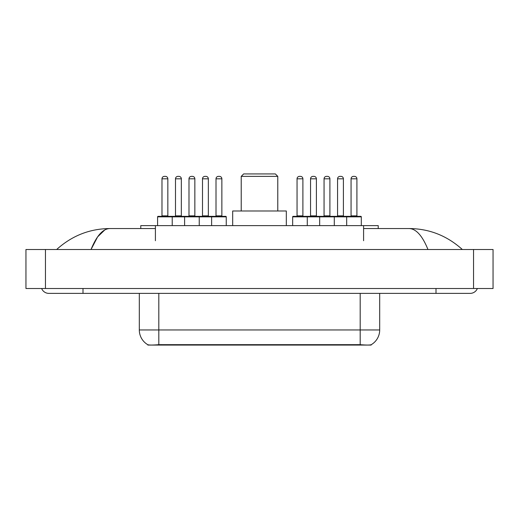 <?xml version="1.0" encoding="UTF-8"?>
<svg xmlns="http://www.w3.org/2000/svg" width="519" height="519" viewBox="0 0 519 519"><rect width="100%" height="100%" fill="white"/><g stroke="black" fill="none" stroke-linecap="round" stroke-linejoin="round"><path stroke-width="0.78" d="M140.785 228.542L140.785 225.616L378.215 225.616L378.215 228.542M371.156 344.726L371.156 345.07L147.844 345.07L147.844 344.726M41.637 288.512A7.804 7.804 0 0 0 48.864 293.384A7.804 7.804 0 0 1 41.637 288.512A7.804 7.804 0 0 0 48.864 293.384L470.136 293.384A7.804 7.804 0 0 0 477.363 288.512A7.804 7.804 0 0 1 470.136 293.384A7.804 7.804 0 0 0 477.363 288.512A7.804 7.804 0 0 1 470.136 293.384M427.967 249.503C422.375 235.736 416.089 228.749 409.121 228.542L363.592 228.542M155.408 228.542L109.879 228.542C102.911 228.749 96.625 235.736 91.033 249.503L97.598 236.898L104.819 229.911M45.451 249.503L493.05 249.503L493.05 288.512L25.95 288.512L25.95 249.503L45.451 249.503L45.451 288.512M409.121 228.542C429.245 228.697 446.989 235.684 462.332 249.503L460.671 247.998M58.329 247.998L56.668 249.503C71.94 235.717 89.677 228.723 109.879 228.542M139.313 293.384L139.313 329.954A17.062 17.062 0 0 0 147.746 344.674C149.011 345.167 152.696 345.167 158.814 344.674L360.186 344.674C366.291 345.167 369.982 345.167 371.254 344.674A17.062 17.062 0 0 0 379.687 329.954L379.687 293.384M226.245 216.838L157.594 216.838A0.487 0.487 0 0 1 158.081 216.352L225.759 216.352A0.487 0.487 0 0 1 226.245 216.838L226.245 225.616M172.224 225.616L172.224 216.838A0.487 0.487 0 0 0 171.737 216.352M167.838 178.808L161.986 178.808A2.439 2.439 0 0 1 164.419 176.369L165.399 176.369A2.439 2.439 0 0 1 167.838 178.808L167.838 215.859A0.487 0.487 0 0 0 168.325 216.352M161.986 178.808L161.986 215.859A0.487 0.487 0 0 1 161.5 216.352M157.594 216.838L157.594 225.616M184.608 225.616L184.608 216.838A0.487 0.487 0 0 1 185.095 216.352M199.238 225.616L199.238 216.838A0.487 0.487 0 0 0 198.745 216.352M194.846 178.808L188.994 178.808A2.439 2.439 0 0 1 191.433 176.369L192.406 176.369A2.439 2.439 0 0 1 194.846 178.808L194.846 215.859A0.487 0.487 0 0 0 195.332 216.352M188.994 178.808L188.994 215.859A0.487 0.487 0 0 1 188.507 216.352M211.622 225.616L211.622 216.838A0.487 0.487 0 0 1 212.109 216.352M221.86 178.808L216.008 178.808A2.439 2.439 0 0 1 218.447 176.369L219.42 176.369A2.439 2.439 0 0 1 221.86 178.808L221.86 215.859A0.487 0.487 0 0 0 222.346 216.352M216.008 178.808L216.008 215.859A0.487 0.487 0 0 1 215.521 216.352M346.679 225.616L346.679 216.838A0.487 0.487 0 0 1 347.166 216.352L360.822 216.352A0.487 0.487 0 0 1 361.308 216.838L292.658 216.838A0.487 0.487 0 0 1 293.144 216.352L333.808 216.352A0.487 0.487 0 0 1 334.294 216.838L334.294 225.616M307.28 225.616L307.28 216.838A0.487 0.487 0 0 0 306.794 216.352M302.895 178.808L297.043 178.808A2.439 2.439 0 0 1 299.482 176.369L300.456 176.369A2.439 2.439 0 0 1 302.895 178.808L302.895 215.859A0.487 0.487 0 0 0 303.381 216.352M297.043 178.808L297.043 215.859A0.487 0.487 0 0 1 296.557 216.352M300.456 176.369L299.482 176.369M292.658 216.838L292.658 225.616M319.665 225.616L319.665 216.838A0.487 0.487 0 0 1 320.152 216.352M329.909 178.808L324.057 178.808A2.439 2.439 0 0 1 326.496 176.369L327.47 176.369A2.439 2.439 0 0 1 329.909 178.808L329.909 215.859A0.487 0.487 0 0 0 330.395 216.352M324.057 178.808L324.057 215.859A0.487 0.487 0 0 1 323.571 216.352M327.47 176.369L326.496 176.369M356.916 178.808L351.065 178.808A2.439 2.439 0 0 1 353.504 176.369L354.483 176.369A2.439 2.439 0 0 1 356.916 178.808L356.916 215.859A0.487 0.487 0 0 0 357.403 216.352M351.065 178.808L351.065 215.859A0.487 0.487 0 0 1 350.578 216.352M354.483 176.369L353.504 176.369M361.308 216.838L361.308 225.616M175.493 178.808A2.439 2.439 0 0 1 177.926 176.369L178.906 176.369A2.439 2.439 0 0 1 181.339 178.808L175.493 178.808L175.493 215.859A0.487 0.487 0 0 1 175 216.352M181.339 178.808L181.339 215.859A0.487 0.487 0 0 0 181.832 216.352M178.906 176.369L177.926 176.369M202.501 178.808A2.439 2.439 0 0 1 204.94 176.369L205.913 176.369A2.439 2.439 0 0 1 208.353 178.808L202.501 178.808L202.501 215.859A0.487 0.487 0 0 1 202.014 216.352M208.353 178.808L208.353 215.859A0.487 0.487 0 0 0 208.839 216.352M205.913 176.369L204.94 176.369M310.55 178.808A2.439 2.439 0 0 1 312.989 176.369L313.963 176.369A2.439 2.439 0 0 1 316.402 178.808L310.55 178.808L310.55 215.859A0.487 0.487 0 0 1 310.064 216.352M316.402 178.808L316.402 215.859A0.487 0.487 0 0 0 316.888 216.352M313.963 176.369L312.989 176.369M333.659 216.352L347.166 216.352M337.564 178.808A2.439 2.439 0 0 1 339.997 176.369L340.977 176.369A2.439 2.439 0 0 1 343.409 178.808L337.564 178.808L337.564 215.859A0.487 0.487 0 0 1 337.071 216.352M343.409 178.808L343.409 215.859A0.487 0.487 0 0 0 343.902 216.352M340.977 176.369L339.997 176.369M241.218 176.369L277.782 176.369L275.349 173.93L243.651 173.93L241.218 176.369L241.218 210.986M277.782 176.369L277.782 210.986M286.319 225.616L286.319 210.986L232.681 210.986L232.681 225.616M357.993 345.07L357.993 344.59M161.007 345.07L161.007 344.59M155.408 240.725L155.408 225.616M363.592 240.725L363.592 225.616M436.005 288.512L436.005 293.384M82.995 288.512L82.995 293.384M473.549 249.503L473.549 288.512M360.186 344.674L360.186 329.954L379.687 329.954M139.313 329.954L158.814 329.954L158.814 344.674M158.814 293.384L158.814 329.954L360.186 329.954L360.186 293.384M161.986 215.859L167.838 215.859M188.994 215.859L194.846 215.859M216.008 215.859L221.86 215.859M297.043 215.859L302.895 215.859M324.057 215.859L329.909 215.859M351.065 215.859L356.916 215.859M175.493 215.859L181.339 215.859M202.501 215.859L208.353 215.859M310.55 215.859L316.402 215.859M337.564 215.859L343.409 215.859"/></g></svg>
